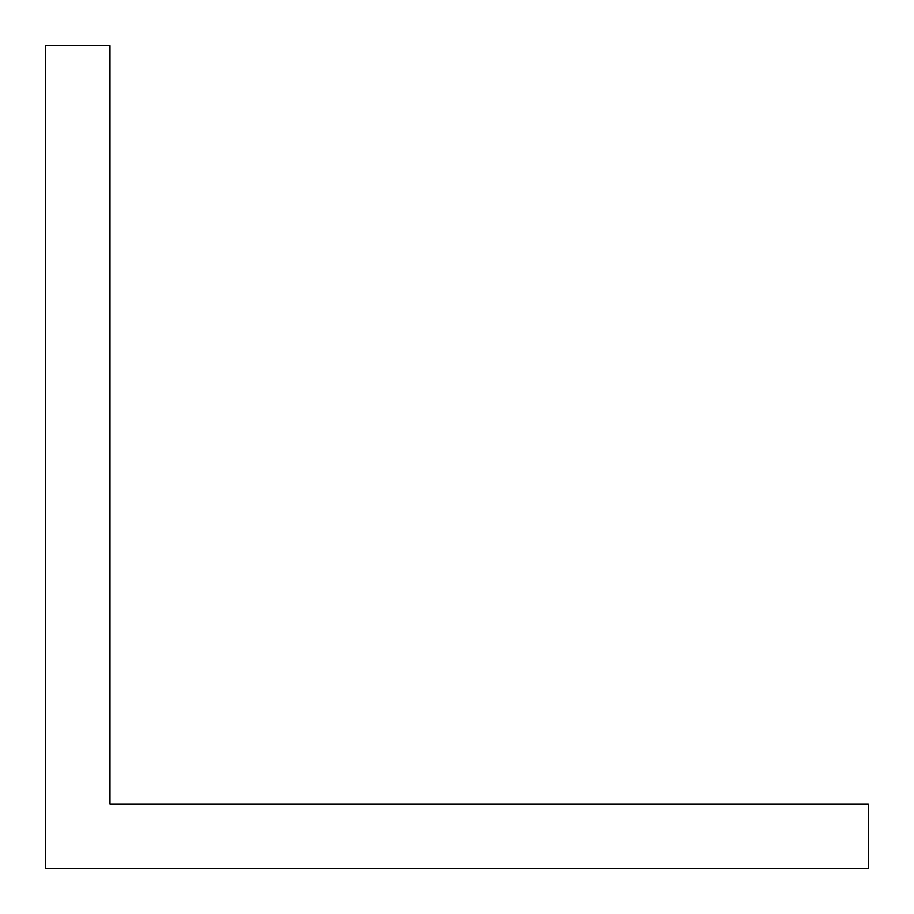 <?xml version="1.0" encoding="UTF-8"?>
<svg xmlns="http://www.w3.org/2000/svg" width="914" height="914" viewBox="0 0 914 914"><rect width="100%" height="100%" fill="white"/><g stroke="black" fill="none" stroke-linecap="round" stroke-linejoin="round"><path stroke-width="1.37" d="M161.378 804.034L109.966 804.034L109.966 45.7L45.7 45.7L45.7 868.3L868.3 868.3L868.3 804.034L161.378 804.034"/></g></svg>
